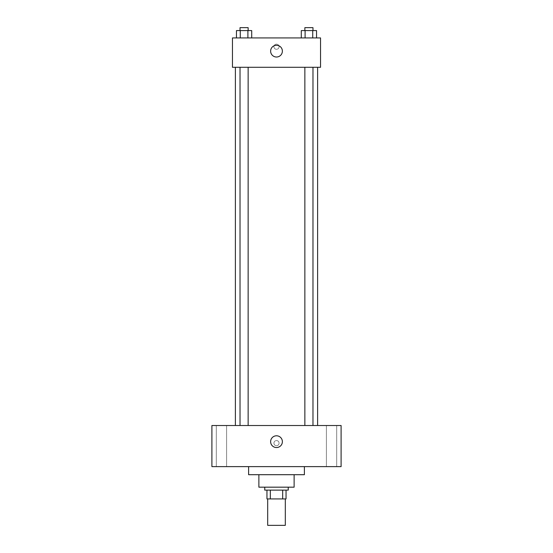 <?xml version="1.0" encoding="UTF-8"?>
<svg xmlns="http://www.w3.org/2000/svg" width="553" height="553" viewBox="0 0 553 553"><rect width="100%" height="100%" fill="white"/><g stroke="black" fill="none" stroke-linecap="round" stroke-linejoin="round"><path stroke-width="0.41" stroke-dasharray="2.77 2.07" d="M285.307 525.35L267.693 525.35M285.307 498.924L267.693 498.924L285.307 498.924M270.32 498.924L266.954 498.924L266.954 490.117L270.32 490.117L270.32 498.924L286.046 498.924M282.68 490.117L270.32 490.117L282.68 490.117L282.68 498.924M270.32 490.117L266.954 490.117M264.756 490.117L288.244 490.117M258.88 487.179L294.12 487.179M248.608 474.702L304.392 474.702M276.5 466.621L248.608 466.621L276.5 466.621M221.442 466.621L226.592 466.621L221.442 466.621M331.558 466.621L326.408 466.621L331.558 466.621M211.903 466.621L341.097 466.621L341.097 425.52L211.903 425.52L211.903 466.621M221.442 425.52L226.592 425.52L221.442 425.52M331.558 425.52L326.408 425.52L331.558 425.52M276.5 435.792A5.876 5.876 0 0 1 281.588 444.605A5.876 5.876 0 0 1 271.412 444.605A5.876 5.876 0 0 1 276.5 435.792M273.929 443.133A2.571 2.571 0 0 1 277.786 440.907A2.571 2.571 0 0 1 277.786 445.359A2.571 2.571 0 0 1 273.929 443.133A2.571 2.571 0 0 1 277.786 440.907A2.571 2.571 0 0 1 277.786 445.359A2.571 2.571 0 0 1 273.929 443.133M341.097 440.568L341.097 445.704L341.097 440.568M211.903 445.704L211.903 440.568L211.903 445.704M244.08 425.52L248.138 425.52L244.08 425.52M308.92 425.52L304.862 425.52L308.92 425.52M248.138 425.52L240.03 425.52L248.138 425.52L248.138 67.293L240.03 67.293L248.138 67.293M317.609 425.52L235.391 425.52L317.609 425.52M317.609 67.293L235.391 67.293L317.609 67.293M304.862 67.293L312.97 67.293L304.862 67.293L312.97 67.293L304.862 67.293L304.862 425.52M312.97 67.293L312.97 425.52M232.454 67.293L320.546 67.293L320.546 37.929L232.454 37.929L232.454 67.293M279.071 46.735A2.571 2.571 0 0 0 275.214 44.51A2.571 2.571 0 0 0 275.214 48.961A2.571 2.571 0 0 0 279.071 46.735A2.571 2.571 0 0 0 275.214 44.51A2.571 2.571 0 0 0 275.214 48.961A2.571 2.571 0 0 0 279.071 46.735M236.456 37.929L236.456 30.588L240.272 30.588L240.272 37.929L236.456 37.929L251.712 37.929L236.456 37.929L251.712 37.929L236.456 37.929L251.712 37.929L236.456 37.929L240.272 37.929L240.272 30.588L251.712 30.588L247.896 30.588L247.896 37.929L247.896 30.588L236.456 30.588L251.712 30.588L251.712 37.929M301.288 37.929L301.288 30.588L305.104 30.588L305.104 37.929L301.288 37.929L316.544 37.929L301.288 37.929L316.544 37.929L301.288 37.929L316.544 37.929L301.288 37.929L305.104 37.929L305.104 30.588L316.544 30.588L312.728 30.588L312.728 37.929L312.728 30.588L301.288 30.588L316.544 30.588L316.544 37.929M232.454 49.307L232.46 44.164L232.454 49.307M320.546 44.164L320.54 49.307L320.546 44.164M282.376 51.139A5.876 5.876 0 0 1 273.562 56.226A5.876 5.876 0 0 1 273.562 46.051A5.876 5.876 0 0 1 282.376 51.139M312.97 30.588L304.862 30.588L312.97 30.588L304.862 30.588L312.97 30.588L312.97 27.65L304.862 27.65L312.97 27.65L304.862 27.65L304.862 30.588M248.138 30.588L240.03 30.588L248.138 30.588L240.03 30.588L248.138 30.588L248.138 27.65L240.03 27.65L248.138 27.65L240.03 27.65L240.03 30.588M312.728 30.588L312.728 37.929M305.104 30.588L305.104 37.929M247.896 30.588L247.896 37.929M240.272 30.588L240.272 37.929M226.592 466.621L226.592 425.52L226.592 466.621M216.299 466.621L216.299 425.52L216.299 466.621M336.701 466.621L336.701 425.52L336.701 466.621M326.408 466.621L326.408 425.52L326.408 466.621M240.03 67.293L240.03 425.52"/><path stroke-width="0.83" d="M267.693 498.924L267.693 525.35L285.307 525.35L285.307 498.924M282.68 490.117L282.68 498.924L266.954 498.924L266.954 490.117M282.68 498.924L286.046 498.924L286.046 490.117L286.046 498.924M288.244 487.179L288.244 490.117L264.756 490.117L264.756 487.179M270.32 490.117L270.32 498.924M294.12 474.702L294.12 487.179L258.88 487.179L258.88 474.702M304.392 466.621L304.392 474.702L248.608 474.702L248.608 466.621M341.097 466.621L211.903 466.621L211.903 425.52L341.097 425.52L341.097 466.621M276.5 435.792A5.876 5.876 0 0 1 281.588 444.605A5.876 5.876 0 0 1 271.412 444.605A5.876 5.876 0 0 1 276.5 435.792M317.609 67.293L317.609 425.52M304.862 425.52L304.862 67.293M248.138 67.293L248.138 425.52M320.546 67.293L232.454 67.293L232.454 37.929L320.546 37.929L320.546 67.293M282.376 51.139A5.876 5.876 0 0 1 273.562 56.226A5.876 5.876 0 0 1 273.562 46.051A5.876 5.876 0 0 1 282.376 51.139M316.544 37.929L316.544 30.588L301.288 30.588L301.288 37.929M312.728 30.588L312.728 37.929M305.104 30.588L305.104 37.929M304.862 30.588L304.862 27.65L312.97 27.65L312.97 30.588M251.712 37.929L251.712 30.588L236.456 30.588L236.456 37.929M247.896 30.588L247.896 37.929M240.272 30.588L240.272 37.929M240.03 30.588L240.03 27.65L248.138 27.65L248.138 30.588M235.391 67.293L235.391 425.52M312.97 425.52L312.97 67.293M240.03 67.293L240.03 425.52"/></g></svg>
